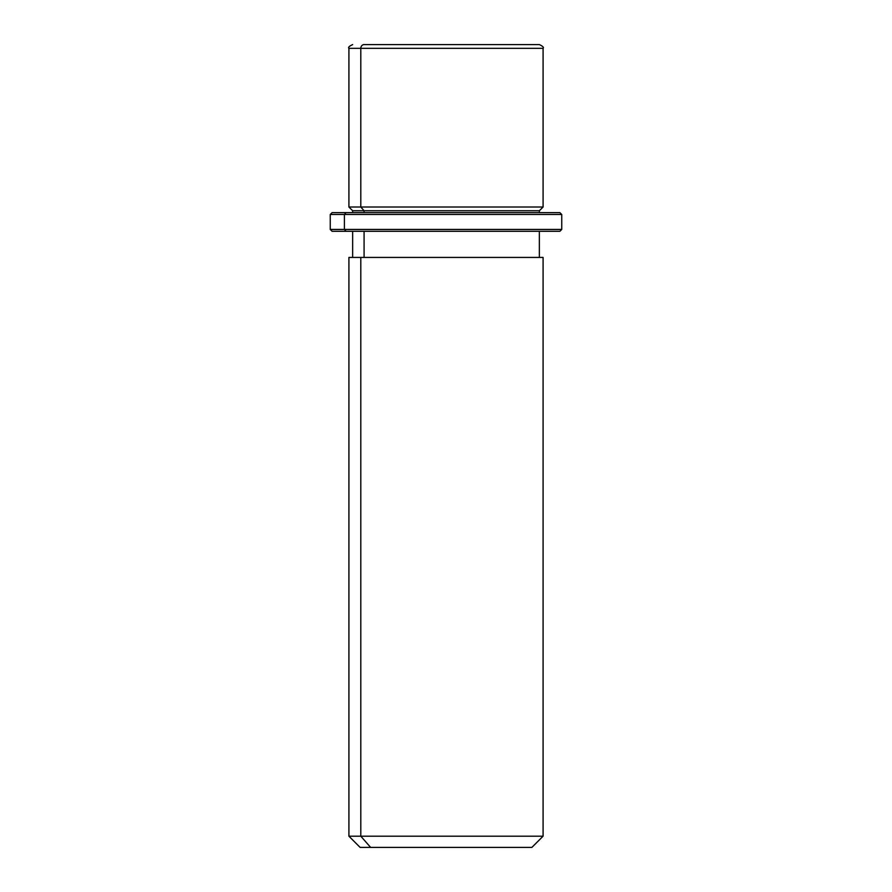 <?xml version="1.0" encoding="UTF-8"?>
<svg xmlns="http://www.w3.org/2000/svg" width="892" height="892" viewBox="0 0 892 892"><rect width="100%" height="100%" fill="white"/><g stroke="black" fill="none" stroke-linecap="round" stroke-linejoin="round"><path stroke-width="1.34" d="M539.348 212.63L539.348 210.757L364.081 210.757L360.803 207.022L543.083 207.022L360.803 207.022L364.081 210.757L352.652 210.757L539.348 210.757L543.083 207.022L543.083 48.335L360.803 48.335L543.083 48.335C544.031 47.421 542.793 46.183 539.348 44.6L364.081 44.6A3.735 3.278 90 0 0 360.803 48.335L360.803 207.022L360.803 48.335L348.917 48.335L360.803 48.335A3.735 3.278 -90 0 1 364.081 44.6L527.919 44.6M352.652 44.6C349.207 46.183 347.969 47.421 348.917 48.335L348.917 207.022L360.803 207.022L348.917 207.022L352.652 210.757L352.652 212.63M364.081 212.63L364.081 210.757L364.081 212.63M364.081 257.431L364.081 231.296L364.081 257.431M539.348 231.296L539.348 257.431L360.803 257.431L360.803 836.194L348.917 836.194L360.803 836.194L360.803 257.431L543.083 257.431L543.083 836.194L360.803 836.194L370.637 847.4L360.123 847.4L348.917 836.194L348.917 257.431L360.803 257.431M531.877 847.4L370.637 847.4L360.803 836.194L543.083 836.194L531.877 847.4M370.637 847.4L521.363 847.4M545.949 212.63L346.051 212.63L559.886 212.63L561.748 214.493L344.412 214.493L346.051 212.63L344.412 214.493L330.252 214.493L344.412 214.493L344.412 229.434L330.252 229.434L344.412 229.434L344.412 214.493L561.748 214.493L561.748 229.434L344.412 229.434L561.748 229.434L559.886 231.296L346.051 231.296L545.949 231.296M346.051 231.296L344.412 229.434L346.051 231.296L332.114 231.296L330.252 229.434L330.252 214.493L332.114 212.63L346.051 212.63M559.886 231.296L332.114 231.296M352.652 257.431L352.652 231.296"/></g></svg>
